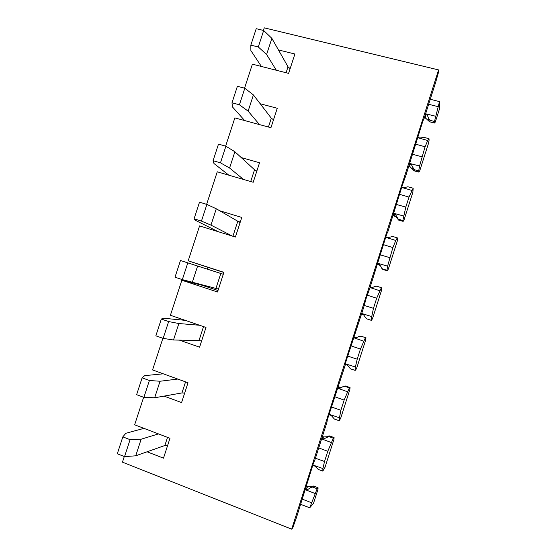 <?xml version="1.0" encoding="UTF-8"?>
<svg xmlns="http://www.w3.org/2000/svg" width="557" height="557" viewBox="0 0 557 557"><rect width="100%" height="100%" fill="white"/><g stroke="black" fill="none" stroke-linecap="round" stroke-linejoin="round"><path stroke-width="0.84" d="M312.867 464.991L322.921 468.569L322.795 471.111L318.27 469.454L315.039 466.174L312.742 465.367M162.895 338.294L152.562 369.932L188.015 382.763L181.575 402.572L164.064 396.111M345.472 363.805L355.366 367.014L354.983 370.349L350.437 368.818L347.394 364.981L345.382 364.341M207.371 269.135L207.956 267.325L223.879 272.464M179.375 340.125L199.587 347.178L205.999 327.446L170.407 315.269L181.847 280.241L202.114 285.268L202.226 284.926M202.114 285.268L218.01 290.496M207.956 267.325L188.189 260.815L223.914 272.338L217.529 291.993L181.847 280.241M377.792 263.301L387.588 266.162L386.948 270.291L382.381 268.878L379.533 264.498L377.583 263.941M241.216 157.547L259.541 162.755L253.205 182.264L217.251 171.807L206.626 204.349M409.729 163.445L419.581 166.021L418.69 170.922L414.109 169.634L411.442 164.712L409.486 164.218M278.444 49.942L294.897 54.008L288.603 73.371L252.391 64.18L244.558 88.166M143.629 397.287L134.648 424.803L169.962 438.296L163.493 458.174L147.083 451.79M219.514 210.699L241.766 217.446L235.395 237.024L199.58 225.919L188.189 260.815M260.196 103.748L277.254 108.281L270.939 127.713L234.852 117.889L225.634 146.143M438.589 69.924L291.687 529.15L292.738 527.904L296.589 517.168L313.591 462.707L314.983 459.643L327.001 422.095L327.3 419.86L345.277 364.946L345.653 362.475L363.484 308.028L366.269 298.023L369.751 288.442L386.795 233.863L387.86 231.823L402.6 184.451L405.893 175.427L422.965 120.792L423.863 119.254L435.595 82.582L438.644 71.769L438.589 69.924L264.255 27.85L263.412 30.433M124.295 456.524L122.449 462.157L291.687 529.15M434.481 121.496L439.501 101.625L439.696 108.288L435.323 121.969L434.564 123.027L434.481 121.496L429.872 120.263L428.535 118.314L428.751 121.029L430.004 121.899L434.564 123.027M419.581 166.021L425.075 146.783L427.734 140.51L428.987 138.707L429.106 140.12L428.493 143.365L419.727 170.804L418.885 172.113L418.69 170.922M402.85 220.516L405.802 207.107L409.005 197.087L413.176 188.189L412.869 192.269L404.076 219.806L403.15 221.373L402.85 220.516L398.269 219.173L395.512 214.515L393.562 213.992M387.588 266.162L392.873 247.573L395.797 240.478L397.315 237.846L397.649 238.584L397.19 241.348L388.368 268.975L387.359 270.806L386.948 270.291M370.99 320.233L373.462 308.32L376.685 298.232L381.392 287.677L381.837 288.073L381.461 290.594L372.605 318.312L371.512 320.407L366.436 318.764L363.491 314.649L361.549 314.071M365.977 337.737L360.866 336.191L365.977 337.737L365.677 340.007L356.793 367.822L355.61 370.182L354.983 370.349M365.42 337.681L360.442 349.072L357.211 359.195L355.366 367.014M350.061 387.568L349.392 387.86L344.846 386.307L345.591 386.008L350.061 387.568L349.838 389.587L340.926 417.506L339.659 420.124L338.914 420.639L334.381 419.045L331.248 415.487L328.943 414.721M349.392 387.86L344.142 400.093L340.898 410.251L338.914 420.639M334.082 437.572L333.302 438.213L328.776 436.597L329.633 435.936L334.082 437.572L333.949 439.348L324.996 467.358L322.795 471.111M333.302 438.213L327.781 451.295L324.522 461.488L322.921 468.569M318.054 487.751L317.163 488.74L312.644 487.062L313.626 486.031L318.054 487.751L317.998 489.276L313.507 503.319L309.727 507.796L300.689 504.343M317.163 488.74L309.727 507.796M424.302 117.889L425.813 118.286L428.751 121.029M408.734 166.55L410.126 166.933L413.092 169.704M393.117 215.378L396.876 217.474M377.451 264.366L380.313 265.578M338.259 386.878L341.789 387.54M322.406 436.458L323.77 436.96L327.244 436.73M306.489 486.212L307.854 486.734L313.626 486.031M439.501 101.625L430.262 99.257M428.653 104.284L437.913 106.603M435.497 116.211L425.618 113.781M412.646 154.317L421.886 156.768M425.075 146.783L415.877 144.228M417.854 137.746L427.734 140.51M428.987 138.707L424.204 137.412L419.985 137.997L417.924 137.412M428.535 118.314L427.316 115.076L425.346 114.617M412.723 167.768L413.127 169.899L414.338 170.908L418.885 172.113M396.591 204.523L405.802 207.107M409.005 197.087L399.78 194.386M401.653 187.41L411.79 190.403M413.176 188.189L407.835 186.769L404.083 187.709L401.778 187.02M397.211 218.316L398.624 220.092L403.15 221.373M403.609 216.005L393.785 213.289M380.473 254.911L389.663 257.626M392.873 247.573L383.348 244.634M385.688 237.331L395.797 240.478M397.315 237.846L392.741 236.481L388.132 237.595L385.834 236.871M381.817 268.585L382.847 269.442L387.359 270.806M363.93 305.354L373.462 308.32M376.685 298.232L367.188 295.154M370.036 287.544L379.742 290.719M381.392 287.677L376.831 286.249L375.265 286.319L372.125 287.656L370.203 287.015M366.436 318.764L371.512 320.407M371.505 316.501L361.737 313.494M347.7 356.09L357.211 359.195M360.442 349.072L351.258 345.953M353.953 337.82L363.63 341.142M360.866 336.191L359.042 336.435L356.055 337.897L354.148 337.222M361.493 336.261L360.825 336.177M331.415 407.007L340.898 410.251M344.142 400.093L335.07 396.863M337.814 388.271L347.464 391.738M344.846 386.307L342.827 386.739L339.937 388.306L338.029 387.602M345.591 386.008L344.059 386.224M339.171 417.701L329.09 414.276M315.436 458.23L324.522 461.488M327.781 451.295L318.736 447.925M321.626 438.902L331.241 442.516M328.776 436.597L323.763 438.895L321.862 438.164M329.633 435.936L328.024 436.138L327.091 436.848M311.363 502.679L302.347 499.176M305.368 489.707L314.963 493.474M312.644 487.062L310.402 487.821L312.045 486.108M305.633 488.893L307.527 489.666L310.402 487.821M236.927 221.066L240.255 222.083M200.527 340.766L201.557 341.121M276.328 70.252L266.601 54.502L258.295 46.969L250.838 45.124L250.873 50.576L261.4 66.464M250.838 45.124L256.213 28.686L263.67 30.496L258.295 46.969M266.601 54.502L271.865 38.356L263.67 30.496M290.141 68.657L288.025 66.805L271.865 38.356M259.499 124.601L248.13 111.149L239.419 104.779L231.997 102.787L232.457 106.93L244.669 120.563M231.997 102.787L237.386 86.293L244.815 88.236L239.419 104.779M248.13 111.149L253.414 94.941L244.815 88.236M273.515 119.783L271.308 118.195L253.414 94.941M243.527 179.451L229.581 168.019L220.468 162.825L213.073 160.695L213.972 163.514L228.85 175.177M213.073 160.695L218.49 144.124L225.891 146.213L220.468 162.825M229.581 168.019L234.887 151.748L225.891 146.213M256.833 171.096L254.535 169.767L234.887 151.748M232.353 236.077L210.964 225.112L201.439 221.101L194.073 218.831L195.416 220.314L218.114 231.663M194.073 218.831L199.51 202.198L206.884 204.426L201.439 221.101M210.964 225.112L216.29 208.778L206.884 204.426M240.088 222.591L216.29 208.778M223.287 274.267L180.461 260.502L175.002 277.205L182.334 279.621L187.8 262.876L180.461 260.502M218.476 289.076L182.334 279.621M192.269 282.441L197.617 266.037L187.8 262.876M223.287 274.274L197.617 266.037M201.592 340.995L198.995 340.543L173.499 339.993L163.152 338.377L155.849 335.822L161.328 319.05L163.431 318.221L185.272 320.352M163.152 338.377L168.639 321.57L161.328 319.05M173.499 339.993L178.867 323.526L168.639 321.57M199.615 325.26L178.867 323.526M184.652 393.11L181.965 392.929L154.658 397.782L143.887 397.378L136.618 394.676L142.119 377.834L144.674 375.641L163.271 373.81M143.887 397.378L149.401 380.501L142.119 377.834M154.658 397.782L160.047 381.246L149.401 380.501M177.78 379.059L160.047 381.246M167.65 445.412L164.865 445.496L135.734 455.8L124.545 456.622L117.304 453.774L122.832 436.862L125.833 433.29L143.95 428.354M124.545 456.622L130.08 439.668L122.832 436.862M135.734 455.8L141.151 439.201L130.08 439.668M158.473 433.903L141.151 439.201M430.004 121.899L429.886 120.27M425.694 118.251L425.367 114.617M414.338 170.908L414.109 169.634M410.126 166.933L409.583 164.245M398.624 220.092L398.269 219.173M394.509 215.775L393.82 214.062M382.847 269.442L382.381 268.878M378.83 264.791L378.294 264.143M338.524 387.783L339.638 387.359M322.05 438.234L323.77 436.96M305.696 488.921L307.854 486.734M286.096 72.73L288.025 66.805M268.439 127.031L271.308 118.195M250.713 181.54L254.535 169.767M232.917 236.252L237.707 221.526M215.97 288.352L220.809 273.48M198.995 340.543L203.535 326.597M181.965 392.929L185.558 381.872M164.865 445.496L167.511 437.356M425.485 114.645L425.813 118.286M429.872 120.263L429.99 121.892"/></g></svg>

